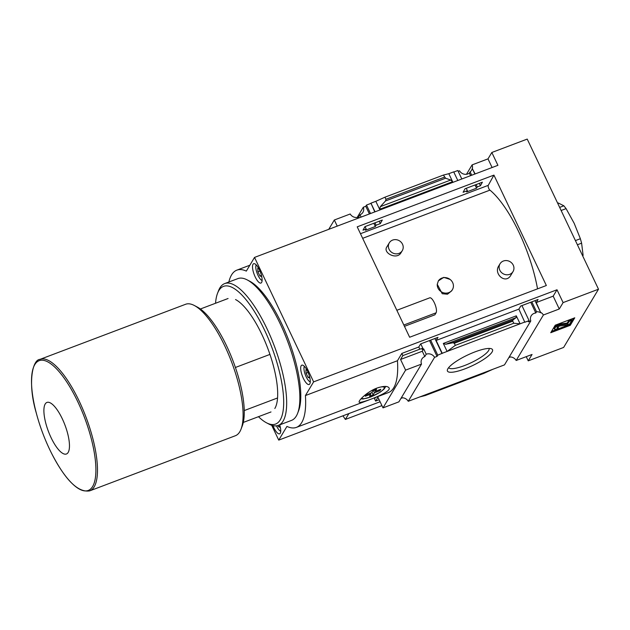 <?xml version="1.0" encoding="UTF-8"?>
<svg xmlns="http://www.w3.org/2000/svg" width="630" height="630" viewBox="0 0 630 630"><rect width="100%" height="100%" fill="white"/><g stroke="black" fill="none" stroke-linecap="round" stroke-linejoin="round"><path stroke-width="0.94" d="M437.252 284.295L442.244 293.714L447.473 294.218L451.702 290.824L452.427 289.611A8.269 7.591 -149.1 0 1 443.079 292.643A8.269 7.591 -149.1 0 1 437.252 284.295L438.37 280.893L443.78 277.35L450.096 279.436A8.269 7.591 -149.1 0 1 452.427 289.611M389.293 242.849L386.922 246.802C382.449 252.764 396.616 260.284 400.956 252.858L402.294 250.638A7.584 6.954 -149.1 0 1 398.955 253.402A7.584 6.954 -149.1 0 1 390.387 251.22A7.584 6.954 -149.1 0 1 389.293 242.849A7.584 6.954 -149.1 0 1 392.632 240.085A7.584 6.954 -149.1 0 1 401.2 242.274A7.584 6.954 -149.1 0 1 402.294 250.638M498.708 266.01C493.495 273.798 505.37 284.492 510.67 275.523L513.033 271.577A7.584 6.954 -149.1 0 1 509.694 274.341A7.584 6.954 -149.1 0 1 501.126 272.152A7.584 6.954 -149.1 0 1 500.031 263.789A7.584 6.954 -149.1 0 1 503.37 261.025A7.584 6.954 -149.1 0 1 511.938 263.206A7.584 6.954 -149.1 0 1 513.033 271.577M404.452 326.332L434.889 314.819L436.086 312.811A8.269 2.654 -110.7 0 0 434.873 303.967A8.269 2.654 -110.7 0 0 429.928 297.762L396.837 310.283M537.54 288.855A79.663 25.602 -110.7 0 0 489.967 190.134L362.659 238.313L489.872 190.158A79.522 25.554 -110.7 0 1 489.88 190.165M482.383 182.196L465.05 188.756L463.097 192.292L467.373 190.669L466.665 191.945L476.556 188.205L477.256 186.929L480.43 185.732L482.383 182.196M380.095 401.759L278.736 440.11L286.933 426.416A84.073 27.019 -110.7 0 0 296.384 427.392A84.073 27.019 -110.7 0 0 305.416 395.561L313.614 381.867L557.007 289.768L553.179 296.155L536.217 302.573L538.075 299.478L520.742 306.038L518.884 309.133L436.125 340.452L442.221 353.28L437.779 355.178L437.047 356.399L434.582 357.336A6.615 6.072 30.9 0 0 426.219 354.217L423.683 348.886L422.281 351.241L400.554 359.462L402.861 355.611L419.824 349.185L418.792 347.012L401.822 353.43L402.861 355.611M458.183 171.321L459.53 170.809A6.615 6.072 30.9 0 0 469.381 173.108L470.114 171.888A6.615 6.072 30.9 0 0 471.547 170.289A6.615 6.072 30.9 0 0 472.24 168.478L474.878 174.037M479.304 183.362L480.43 185.732M472.24 168.478L475.138 173.935M534.996 300.644L540.76 312.787L536.217 302.573M470.114 171.888L471.705 175.234M476.13 184.559L477.256 186.929M531.822 301.841L536.539 311.779A6.615 6.072 30.9 0 1 540.76 312.787M469.381 173.108L470.594 175.66M475.02 184.984L476.556 188.205M530.712 302.258L535.807 313L536.539 311.779M535.807 313A6.615 6.072 30.9 0 0 531.2 315.795A6.615 6.072 30.9 0 0 530.806 320.922L528.349 321.851L529.082 320.631L524.806 322.245L518.884 309.133M453.781 172.037L457.797 170.517L461.814 178.975M466.247 188.299L467.373 190.669M521.931 305.582L529.082 320.631M457.805 180.495L453.695 171.856L448.812 173.699L452.608 181.692L450.726 180.022L445.583 178.219L443.41 175.069L448.812 173.699M382.292 220.067L364.959 226.627L363.006 230.163L366.18 228.966L365.471 230.241L375.362 226.501L376.063 225.217L380.339 223.603L382.292 220.067M436.125 340.452L437.976 337.349L420.643 343.909L418.792 347.012M365.053 226.595L366.18 228.966M420.745 343.87L422.832 348.272L422.1 349.493L423.683 348.886M419.824 349.185L422.832 348.272M375.039 211.814L370.936 203.167L374.787 211.908M379.213 221.232L380.339 223.603M434.905 338.515L442.047 353.564M370.771 203.451L366.495 205.065L370.511 213.523M374.945 222.855L376.063 225.217M430.629 340.129L437.779 355.178M366.495 205.065L365.762 206.286L369.4 213.948M373.826 223.272L375.362 226.501M429.518 340.554L437.047 356.399M365.762 206.286L363.305 207.223A6.615 6.072 30.9 0 1 362.911 212.341A6.615 6.072 30.9 0 1 359.998 214.759L361.1 217.09M442.221 353.28L524.979 321.969M455.317 345.366L454.324 343.263L452.828 342.752L445.694 344.271L443.307 343.445L447.103 351.438L455.317 345.366L513.765 323.253L520.096 323.812L516.301 315.827L516.072 317.638L512.914 320.016L512.765 321.15L513.765 323.253M447.891 368.715A24.94 5.82 154.6 0 0 447.513 369.479A24.94 5.82 154.6 0 0 472.484 365.62A24.94 5.82 154.6 0 0 491.258 348.713A24.94 5.82 154.6 0 0 468.555 354.595A24.94 5.82 154.6 0 0 447.891 368.715M530.806 320.922L504.488 364.888L408.256 401.294L434.582 357.336M370.936 203.167L375.819 201.324L379.614 209.31L452.608 181.692M357.171 217.46L363.305 207.223M472.405 168.194A6.615 6.072 30.9 0 0 472.106 164.887L487.998 158.87L491.825 152.484L497.913 165.32L254.52 257.418L246.322 271.113A84.073 27.019 -110.7 0 0 236.872 270.136A84.073 27.019 -110.7 0 0 228.871 282.004M305.416 395.561L397.451 360.73L401.822 353.43M401.302 397.829A6.615 6.072 -149.1 0 1 408.256 401.294M375.448 397.475L374.598 398.892L375.637 401.074L377.937 397.223L383.001 407.878L398.885 401.861L421.502 364.101A6.615 6.072 30.9 0 1 421.895 358.974A6.615 6.072 30.9 0 1 424.809 356.564L426.219 354.217M328.742 229.336L334.333 219.996L350.217 213.987A6.615 6.072 30.9 0 0 358.588 217.106L359.998 214.759M358.588 217.106L358.966 217.893M422.281 351.241L424.809 356.564M509.213 356.997A6.615 6.072 -149.1 0 1 516.167 360.47L543.391 315A6.615 6.072 30.9 0 0 540.934 312.504M543.391 315L559.275 308.991L563.102 302.597L598.5 289.209L527.223 139.088L491.825 152.484M553.179 296.155L559.275 308.991M487.998 158.87L492.101 167.517M466.483 174.282L472.106 164.887M235.407 367.479L269.947 354.406M598.5 289.209L563.63 347.445L528.231 360.84L532.051 354.454L516.167 360.47M555.235 325.19L550.738 332.711L570.268 325.316L574.765 317.803L555.235 325.19M366.148 394.821L371.637 392.742L372.905 390.632L376.567 389.245L375.299 391.356L380.796 389.277L379.953 390.687L374.456 392.766L373.196 394.876L369.534 396.262L370.794 394.152L365.305 396.231L366.148 394.821M296.384 427.392L388.419 392.569A84.073 27.019 -110.7 0 0 397.451 360.73M376.89 388.096C367.251 391.663 358.1 400.751 359.187 402.113C359.092 404.295 392.246 392.301 389.064 387.923C387.678 385.867 383.615 385.922 376.89 388.096M383.001 407.878L405.61 370.117L421.502 364.101M400.554 359.462L405.61 370.117M334.333 219.996L337.239 226.115M381.922 405.61L345.374 419.43L348.894 413.563M510.497 356.958L508.867 357.572M402.586 397.782L400.964 398.404M342.948 415.816A179.172 57.582 -110.7 0 0 345.374 419.43M375.637 401.074L379.142 399.751M492.873 369.282L483.73 373.417L425.281 395.53L419.879 396.9M493.928 175.108L546.352 285.516L409.642 337.247L357.21 226.839L493.928 175.108L488.266 185.354A2.756 0.882 -110.7 0 0 488.486 187.756A2.756 0.882 -110.7 0 0 489.872 190.158M313.614 381.867L254.52 257.418M557.007 289.768L563.102 302.597M271.688 425.266L278.736 440.11M526.239 356.651L528.231 360.84M379.614 209.31L380.347 206.656L385.497 200.954L385.954 199.293L384.961 197.19L443.41 175.069M384.961 197.19L375.819 201.324M301.171 365.746A10.34 3.323 -110.7 0 0 302.849 377.197A10.34 3.323 -110.7 0 0 309.141 384.497A10.34 3.323 -110.7 0 0 308.59 373.653A10.34 3.323 -110.7 0 0 301.817 365.164A10.34 3.323 -110.7 0 0 301.171 365.746M272.955 425.62A10.34 3.323 -110.7 0 0 279.61 433.818A10.34 3.323 -110.7 0 0 279.704 424.864M253 264.301A10.34 3.323 -110.7 0 0 254.677 275.751A10.34 3.323 -110.7 0 0 260.97 283.051A10.34 3.323 -110.7 0 0 260.418 272.207A10.34 3.323 -110.7 0 0 253.646 263.71A10.34 3.323 -110.7 0 0 253 264.301M68.174 452.419A27.562 8.859 69.3 0 1 46.061 424.234A27.562 8.859 69.3 0 1 55.802 407.964A27.562 8.859 69.3 0 1 68.174 452.419M89.736 490.857A70.292 22.593 69.3 0 0 94.177 486.856A70.292 22.593 69.3 0 0 82.735 409.012A70.292 22.593 69.3 0 0 39.981 359.376L185.606 304.274A70.292 22.593 69.3 0 1 194.253 305.455A70.292 22.593 69.3 0 1 231.604 362.014A70.292 22.593 69.3 0 1 241.046 429.132A70.292 22.593 69.3 0 1 239.794 431.755A70.292 22.593 69.3 0 1 235.352 435.747L89.736 490.857C78.175 492.841 65.41 480.241 51.432 453.041C45.021 440.236 39.973 426.912 36.304 413.067A69.371 22.294 69.3 0 1 62.126 375.409A69.371 22.294 69.3 0 1 92.641 486.486A69.371 22.294 69.3 0 1 51.432 453.041M194.253 305.455L197.324 307.07A67.536 21.703 69.3 0 1 233.218 361.407A67.536 21.703 69.3 0 1 242.29 425.896L241.046 429.132M244.259 410.563L277.554 397.963M256.213 264.907A8.544 2.748 -110.7 0 0 256.182 264.954A8.544 2.748 -110.7 0 0 256.032 265.269A8.544 2.748 -110.7 0 0 257.182 273.428A8.544 2.748 -110.7 0 0 261.726 280.303A8.544 2.748 -110.7 0 0 262.096 280.46M258.812 268.656L257.757 268.262L257.906 271.766L259.899 275.964L261.718 276.641M276.507 425.841A8.544 2.748 -110.7 0 0 280.366 431.07A8.544 2.748 -110.7 0 0 280.736 431.227M277.964 425.51L278.539 426.731L280.366 427.408M304.203 366.715L304.353 366.329A8.544 2.748 -110.7 0 0 304.353 366.4A8.544 2.748 -110.7 0 0 304.203 366.715A8.544 2.748 -110.7 0 0 305.353 374.874A8.544 2.748 -110.7 0 0 309.897 381.756A8.544 2.748 -110.7 0 0 310.267 381.906M306.983 370.109L305.928 369.716L306.078 373.22L308.07 377.409L309.889 378.094M259.93 271.002L257.906 271.766M261.426 275.389L259.899 275.964M308.101 372.456L306.078 373.22M309.598 376.834L308.07 377.409M280.066 426.148L278.539 426.731M374.645 389.97L375.299 391.356M379.512 389.765L379.953 390.687M373.362 390.458L374.456 392.766M371.944 392.238L373.196 394.876M370.361 393.23L370.794 394.152M575.418 240.597L580.372 238.723L581.608 243.164L583.112 255.386M577.395 244.763L581.608 243.164M559.653 207.388L563.866 205.797L566.079 208.617L574.182 223.303L580.372 238.723M561.125 210.491L566.079 208.617M558.219 202.97L563.866 205.797M573.591 318.245L569.866 324.474L570.268 325.316M554.463 329.112L554.061 328.269A4.134 0.969 -25.4 0 1 554.132 327.876L554.739 326.868A3.583 0.835 -25.4 0 1 557.093 325.143A3.583 0.835 -25.4 0 1 560.33 323.977L567.087 323.103L568.969 320.45L569.37 321.3L567.488 323.954L560.739 324.828A3.583 0.835 -25.4 0 0 557.503 325.986A3.583 0.835 -25.4 0 0 555.14 327.718L554.542 328.726A4.134 0.969 -25.4 0 0 554.463 329.112A4.134 0.969 -25.4 0 0 557.353 328.75L558.408 327.624A1.929 0.449 -25.4 0 1 557.054 327.797A1.929 0.449 -25.4 0 1 557.093 327.616L559.519 326.041L567.118 325.056L569.559 324.135L571.812 320.371L569.37 321.3M557.597 326.915A1.929 0.449 -25.4 0 0 558.007 326.781L558.408 327.624M568.969 320.45L571.41 319.528L571.812 320.371M569.866 324.474L551.51 331.411M448.725 367.558A22.286 5.205 154.6 0 0 471.114 362.73A22.286 5.205 154.6 0 0 488.998 348.437M438.291 281.027A8.269 7.591 -149.1 0 1 450.096 279.436M215.547 303.258A73.6 23.656 69.3 0 1 217.531 293.32L218.523 290.729A75.805 24.365 69.3 0 1 224.666 283.594L237.849 278.61A75.805 24.365 69.3 0 1 247.173 279.885L249.637 281.177A73.6 23.656 69.3 0 1 288.753 340.397A73.6 23.656 69.3 0 1 298.636 410.673L297.643 413.264A75.805 24.365 69.3 0 1 296.289 416.084A75.805 24.365 69.3 0 1 291.501 420.399L278.318 425.392A75.805 24.365 69.3 0 1 268.994 424.108L266.529 422.817A73.6 23.656 69.3 0 1 258.465 416.69M247.173 279.885A75.805 24.365 69.3 0 1 287.461 340.885A75.805 24.365 69.3 0 1 297.643 413.264M224.666 283.594A75.805 24.365 69.3 0 1 270.766 337.129A75.805 24.365 69.3 0 1 283.106 421.076A75.805 24.365 69.3 0 1 278.318 425.392M217.531 293.32A73.6 23.656 69.3 0 1 263.049 327.041A73.6 23.656 69.3 0 1 280.232 419.879A73.6 23.656 69.3 0 1 266.529 422.817M235.541 299.541A60.645 19.491 69.3 0 1 267.766 348.335A60.645 19.491 69.3 0 1 275.916 406.24A60.645 19.491 69.3 0 1 274.83 408.5M443.307 343.445L516.301 315.827M361.809 397.979A12.403 2.898 154.6 0 0 379.331 392.608A12.403 2.898 154.6 0 0 378.094 387.67M454.324 343.263L512.765 321.15M385.954 199.293L444.402 177.172M380.347 206.656L450.726 180.022M385.497 200.954L445.583 178.219M445.694 344.271L516.072 317.638M452.828 342.752L512.914 320.016M567.512 322.883L567.913 323.725M567.087 323.103L567.488 323.954M560.33 323.977L560.739 324.828M554.739 326.868L555.14 327.718M554.132 327.876L554.542 328.726M360.47 233.706L488.266 185.354M403.83 325.017L436.086 312.811M200.395 308.991L228.076 298.51M236.872 270.136L249.842 265.23M39.981 359.376C32.39 359.557 27.437 383.497 36.304 413.067M243.314 422.423L271.002 411.949M360.966 398.877L363.274 398.979L370.889 396.932L380.363 392.065L384.056 389.104L385.765 386.45M256.032 265.269L256.182 264.876M498.7 266.01L500.031 263.789"/></g></svg>
